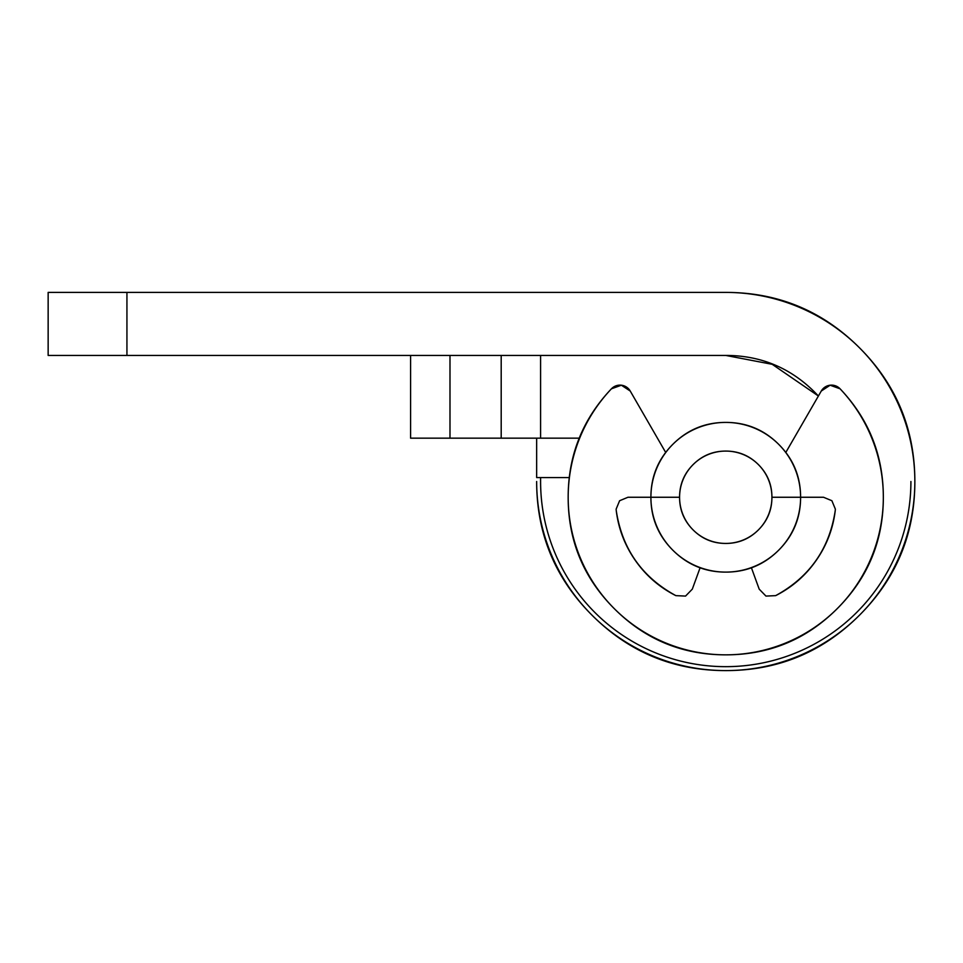 <?xml version="1.0" encoding="UTF-8"?>
<svg xmlns="http://www.w3.org/2000/svg" width="963" height="963" viewBox="0 0 963 963"><rect width="100%" height="100%" fill="white"/><g stroke="black" fill="none" stroke-linecap="round" stroke-linejoin="round"><path stroke-width="1.44" d="M883.336 497.257A157.583 157.583 0 0 1 725.753 654.84A157.583 157.583 0 0 1 611.421 388.811A11.821 11.821 0 0 1 630.235 391.038L665.686 452.454L630.235 391.038L621.388 385.212L611.421 388.811A157.583 157.583 0 0 0 568.17 497.257C568.17 540.773 583.554 577.92 614.322 608.688C645.09 639.456 682.237 654.84 725.753 654.84C769.268 654.84 806.404 639.456 837.184 608.688C867.952 577.92 883.336 540.773 883.336 497.257A157.583 157.583 0 0 0 840.085 388.811A157.583 157.583 0 0 1 883.336 497.257C883.336 455.355 868.915 419.206 840.085 388.811L830.118 385.212L821.27 391.038A11.821 11.821 0 0 1 840.085 388.811L830.118 385.212M679.577 497.257A46.176 46.176 0 0 1 725.753 451.081A46.176 46.176 0 0 1 771.929 497.257L800.602 497.257A74.849 74.849 0 0 0 725.753 422.408A74.849 74.849 0 0 0 650.904 497.257L679.577 497.257C679.577 510.005 684.091 520.887 693.107 529.903C702.123 538.919 713.005 543.433 725.753 543.433C738.501 543.433 749.383 538.919 758.399 529.903C767.415 520.887 771.929 510.005 771.929 497.257C771.929 484.509 767.415 473.627 758.399 464.611C749.383 455.595 738.501 451.081 725.753 451.081C713.005 451.081 702.123 455.595 693.107 464.611C684.091 473.627 679.577 484.509 679.577 497.257L650.904 497.257A74.849 74.849 0 0 1 725.753 422.408A74.849 74.849 0 0 1 800.602 497.257C800.602 517.925 793.295 535.572 778.682 550.186C764.068 564.8 746.421 572.106 725.753 572.106C705.085 572.106 687.438 564.8 672.824 550.186C658.211 535.572 650.904 517.925 650.904 497.257C650.904 476.589 658.211 458.942 672.824 444.328C687.438 429.715 705.085 422.408 725.753 422.408C746.421 422.408 764.068 429.715 778.682 444.328C793.295 458.942 800.602 476.589 800.602 497.257A74.849 74.849 0 0 1 725.753 572.106A74.849 74.849 0 0 1 650.904 497.257A74.849 74.849 0 0 0 725.753 572.106A74.849 74.849 0 0 0 800.602 497.257L771.929 497.257A46.176 46.176 0 0 1 725.753 543.433A46.176 46.176 0 0 1 679.577 497.257M785.808 452.454L821.27 391.038L785.808 452.454M835.342 509.078L831.888 500.724L823.534 497.257L800.602 497.257L823.534 497.257L831.888 500.724L835.342 509.078A11.821 11.821 0 0 1 835.258 510.498C829.468 548.741 809.606 577.114 775.648 595.64L765.958 596.085L759.193 589.139L751.429 567.809L759.193 589.139L765.958 596.085M685.548 596.085L692.313 589.139L700.077 567.809L692.313 589.139L685.548 596.085L675.857 595.64C641.9 577.114 622.026 548.741 616.236 510.498A11.821 11.821 0 0 1 616.151 509.078L619.618 500.724L627.972 497.257L650.904 497.257L627.972 497.257L619.618 500.724L616.151 509.078M835.258 510.498C833.055 528.771 826.663 545.443 816.106 560.526C805.55 575.609 792.068 587.31 775.648 595.64C792.068 587.31 805.55 575.609 816.106 560.526C826.663 545.443 833.055 528.771 835.258 510.498M675.857 595.64C659.438 587.31 645.956 575.609 635.387 560.526C624.831 545.443 618.451 528.771 616.236 510.498C618.451 528.771 624.831 545.443 635.387 560.526C645.956 575.609 659.438 587.31 675.857 595.64M621.388 385.212L611.421 388.811C582.591 419.206 568.17 455.355 568.17 497.257M569.277 477.564L536.656 477.564L536.656 438.165L579.208 438.165L540.592 438.165L540.592 355.431L540.592 438.165L579.208 438.165L410.587 438.165L410.587 355.431L410.587 438.165L449.986 438.165L449.986 355.431L449.986 438.165L501.193 438.165L501.193 355.431L501.193 438.165L529.06 438.165M594.821 612.432A185.161 185.161 0 0 0 910.914 481.5A185.161 185.161 0 0 1 725.753 666.661A185.161 185.161 0 0 1 540.592 481.5L540.592 477.564L540.592 481.5M818.406 395.998L814.891 392.362C790.274 367.746 760.565 355.431 725.753 355.431L772.218 364.315L818.406 396.01M859.465 347.787C822.546 310.868 777.972 292.403 725.753 292.403L48.15 292.403L48.15 355.431L725.753 355.431L126.935 355.431L126.935 292.403L725.753 292.403A189.097 189.097 0 0 1 914.85 481.5A189.097 189.097 0 0 1 725.753 670.597A189.097 189.097 0 0 1 536.656 481.5C536.656 533.719 555.121 578.294 592.04 615.213C628.959 652.132 673.534 670.597 725.753 670.597C777.972 670.597 822.546 652.132 859.465 615.213C896.384 578.294 914.85 533.719 914.85 481.5C914.85 429.281 896.384 384.706 859.465 347.787C896.384 384.706 914.85 429.281 914.85 481.5M814.891 392.362C790.274 367.746 760.565 355.431 725.753 355.431M126.935 292.403L48.15 292.403L48.15 355.431L126.935 355.431L126.935 292.403"/></g></svg>
